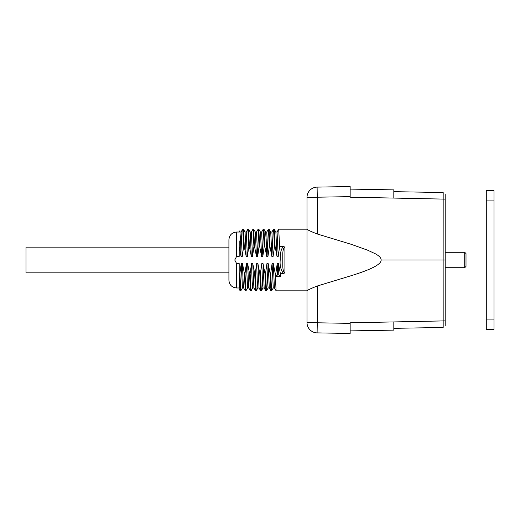 <?xml version="1.0" encoding="UTF-8"?>
<svg xmlns="http://www.w3.org/2000/svg" width="520" height="520" viewBox="0 0 520 520"><rect width="100%" height="100%" fill="white"/><g stroke="black" fill="none" stroke-linecap="round" stroke-linejoin="round"><path stroke-width="0.78" d="M275.847 232.024L277.056 232.024L278.233 256.392L279.617 246.565L278.7 229.177L307.008 229.177L307.008 197.386L317.278 197.21L317.278 233.994C311.188 231.621 307.762 230.016 307.008 229.177L307.008 290.823C307.762 289.985 311.188 288.379 317.278 286.007L350.909 275.782C371.371 269.49 381.44 264.231 381.115 260L443.144 260L443.176 192.53L393.822 191.666L443.176 192.53M279.617 246.565L283.368 246.565L284.914 247.065C283.406 247.273 282.88 251.576 282.789 253.208L282.789 266.812C282.887 268.457 283.413 272.727 284.914 272.935L283.368 273.436L280.351 273.436L280.442 276.413L275.918 276.413L275.834 273.436L275.217 273.436L276.094 290.791L274.443 287.944L273.306 263.608L272.077 263.608L270.692 273.436L270.082 273.436L268.171 263.608L269.308 287.944L270.959 290.791L270.082 273.436M263.25 229.249L264.206 246.565L264.817 246.565L263.939 229.249M264.192 287.976L262.977 287.976L262.594 284.914L261.8 263.608L263.036 263.608L264.173 287.892M261.372 290.752L260.423 273.436L259.805 273.436L257.894 263.608L259.031 287.944L260.683 290.791M261.8 263.608L260.423 273.436M259.805 273.436L260.683 290.752M265.856 290.823L266.474 290.823L265.558 273.436L264.94 273.436L263.036 263.608M264.94 273.436L265.817 290.791L264.173 287.937M261.638 232.024L262.821 256.392L261.593 256.392L260.455 232.108M258.765 229.177L258.154 229.177L259.064 246.565L259.682 246.565L261.593 256.392M259.682 246.565L258.804 229.209L260.455 232.063M264.817 246.565L266.728 256.392L266.156 239.453L265.59 232.056L263.939 229.209M262.821 256.392L264.206 246.565M269.042 229.177L268.424 229.177L269.341 246.565L269.958 246.565L269.081 229.209L270.725 232.056L271.863 256.392L273.097 256.392L274.476 246.565L275.093 246.565L274.216 229.209L275.867 232.056L277.004 256.392L278.233 256.392M253.63 229.177L253.013 229.177L253.929 246.565L254.547 246.565L253.669 229.209L255.314 232.056L256.451 256.392L257.686 256.392L259.064 246.565M248.495 229.177L247.878 229.177L248.794 246.565L249.405 246.565L248.528 229.209L250.179 232.056L251.316 256.392L252.551 256.392L253.929 246.565M243.353 229.177L242.743 229.177L243.653 246.565L244.27 246.565L243.393 229.209L245.044 232.056L246.181 256.392L247.41 256.392L248.794 246.565M275.918 276.413L277.563 274.892L277.212 263.608L278.447 263.608L278.798 274.892L280.442 276.413M277.563 274.892L278.779 274.892M274.463 287.976L273.253 287.976L272.077 263.608M269.328 287.976L268.119 287.976L267.527 281.021L266.936 263.608L268.171 263.608M259.051 287.976L257.842 287.976L257.25 281.021L256.666 263.608L257.894 263.608M253.916 287.976L252.707 287.976L252.116 281.021L251.524 263.608L252.759 263.608L253.897 287.944L255.547 290.791L254.67 273.436L252.759 263.608M247.578 287.976L246.389 263.608L247.624 263.608L248.761 287.944L250.406 290.791L249.529 273.436L247.624 263.608M245.31 290.823L245.921 290.823L245.011 273.436L244.394 273.436L242.483 263.608L243.055 280.547L243.62 287.944L245.271 290.791L244.394 273.436M246.389 263.608L245.011 273.436M250.445 290.823L251.062 290.823L250.146 273.436L249.529 273.436M251.524 263.608L250.146 273.436M255.58 290.823L256.197 290.823L255.281 273.436L254.67 273.436M256.666 263.608L255.281 273.436M266.936 263.608L265.558 273.436M270.992 290.823L271.609 290.823L270.692 273.436M277.212 263.608L275.834 273.436M275.217 273.436L273.306 263.608M280.351 273.436L278.447 263.608M274.177 229.177L273.565 229.177L274.476 246.565M239.194 240.864L239.194 256.392L236.626 256.392L234.741 260L236.626 263.608L239.194 263.608L239.194 287.976L236.626 287.976C231.946 287.521 229.379 284.947 228.917 280.267L228.917 239.733C229.379 235.053 231.946 232.479 236.626 232.024L236.626 256.392M242.437 287.976L241.254 263.608L242.483 263.608M240.169 290.823L240.786 290.823L239.869 273.436L239.226 273.436M241.254 263.608L239.869 273.436M239.252 273.429L240.136 290.791M271.908 232.024L273.097 256.392M266.773 232.024L267.963 256.392L266.728 256.392M256.497 232.024L257.686 256.392M250.159 232.024L251.368 232.024L252.551 256.392M245.018 232.024L246.233 232.024L247.41 256.392M244.27 246.565L246.181 256.392M249.405 246.565L251.316 256.392M254.547 246.565L256.451 256.392M269.958 246.565L271.863 256.392M275.093 246.565L277.004 256.392M239.895 232.024L241.098 232.024L242.275 256.392L243.653 246.565M267.963 256.392L269.341 246.565M317.278 286.007L317.278 322.79L307.008 322.615L307.008 290.823L276.133 290.823M464.718 252.291L464.718 267.709L466.005 266.422L466.005 253.578L464.718 252.291L445.198 252.291L445.198 199.128L445.198 325.377M445.198 194.623L445.198 198.464M393.822 322.056L393.822 330.128L350.155 330.896L350.155 323.369L350.155 333.463L350.155 322.816L445.198 320.873L445.198 325.488M317.278 233.994L350.909 244.218L367.465 250.12L375.434 253.819C379.347 256.009 381.245 258.07 381.115 260M445.198 194.513L445.198 199.128L350.155 197.184L350.155 186.537L350.155 196.631L350.155 189.105L393.822 189.872L393.822 197.944M445.198 260L443.144 260L443.176 327.47L393.822 328.334M350.155 333.463L317.103 332.885L317.278 322.79L350.155 323.369L350.155 330.896M350.155 189.105L350.155 196.631L317.278 197.21L317.103 187.115L350.155 186.537M443.19 192.881L443.163 196.82M445.198 199.128L445.192 194.441M445.192 325.559L445.198 320.873M307.008 197.386A10.277 10.277 0 0 1 317.103 187.115M307.008 322.615A10.277 10.277 0 0 0 317.103 332.885A10.277 10.277 0 0 1 307.008 322.615M239.194 263.608L239.194 273.409M239.194 273.383L239.194 289.159M242.275 256.392L241.04 256.392L240.526 239.805L239.928 232.102L239.194 230.834M239.194 246.786L241.04 256.392M283.368 273.436C280.761 269.731 279.708 265.252 280.209 260.013C280.209 255.619 280.384 249.438 283.368 246.565M228.917 247.156L26 247.156L26 272.844L228.917 272.844M486.291 319.079L486.291 329.355L494 329.355L494 319.079L486.291 319.079L486.291 190.645L494 190.645L494 319.079M284.914 247.065L284.914 272.935M236.626 263.608L236.626 287.976M494 200.922L486.291 200.922M263.289 229.177L263.906 229.177M261.372 290.791L263.022 287.937M260.721 290.823L261.333 290.823M261.644 232.024L260.429 232.024M263.25 229.209L261.606 232.063M248.781 287.976L247.566 287.976M245.96 290.791L247.611 287.944M251.095 290.791L252.746 287.944M256.236 290.791L257.881 287.944M266.513 290.791L268.158 287.944M271.648 290.791L273.293 287.944M243.639 287.976L242.431 287.976M240.825 290.791L242.469 287.944M271.921 232.024L270.706 232.024M266.78 232.024L265.57 232.024M256.51 232.024L255.294 232.024M242.703 229.209L241.053 232.056M247.839 229.209L246.194 232.056M252.974 229.209L251.329 232.056M258.115 229.209L256.464 232.056M268.385 229.209L266.74 232.056M273.526 229.209L271.875 232.056M278.661 229.209L277.017 232.056M239.194 232.024L236.626 232.024M239.207 289.192L240.117 290.764M445.198 267.709L464.718 267.709"/></g></svg>

